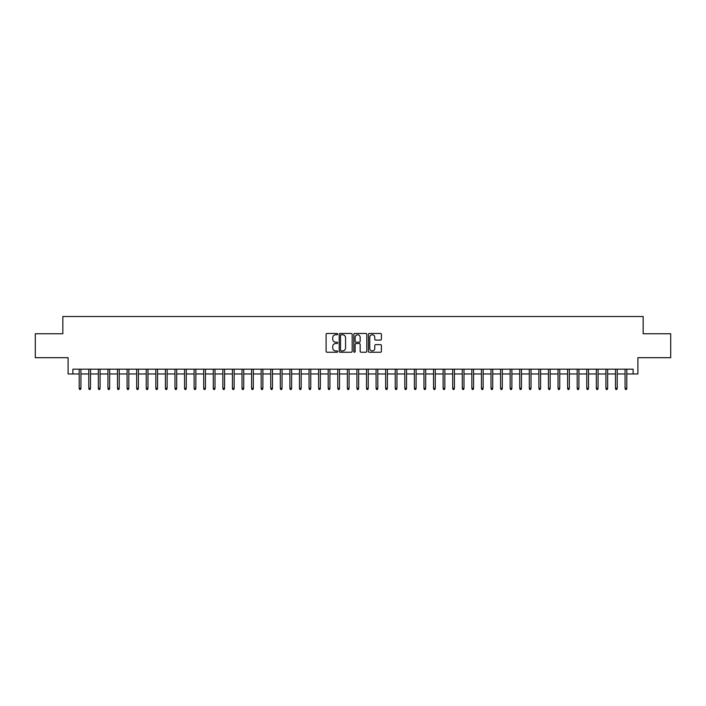 <?xml version="1.0" encoding="UTF-8"?>
<svg xmlns="http://www.w3.org/2000/svg" width="706" height="706" viewBox="0 0 706 706"><rect width="100%" height="100%" fill="white"/><g stroke="black" fill="none" stroke-linecap="round" stroke-linejoin="round"><path stroke-width="1.06" d="M337.68 334.106A0.662 0.662 0 0 0 337.018 333.453L327.037 333.453A0.944 0.944 0 0 0 326.093 334.388L326.093 351.306A0.944 0.944 0 0 0 327.037 352.25L337.018 352.25A0.662 0.662 0 0 0 337.68 351.588A0.662 0.662 0 0 0 337.018 350.935L335.729 350.935A3.009 3.009 0 0 1 332.72 347.926L332.72 346.514A3.009 3.009 0 0 1 335.729 343.504L337.018 343.504A0.662 0.662 0 0 0 337.68 342.851A0.662 0.662 0 0 0 337.018 342.189L335.729 342.189A3.009 3.009 0 0 1 332.72 339.18L332.72 337.777A3.009 3.009 0 0 1 335.729 334.768L337.018 334.768A0.662 0.662 0 0 0 337.68 334.106M380.472 340.08A0.944 0.944 0 0 0 381.408 339.136L381.408 334.388A0.944 0.944 0 0 0 380.472 333.453L369.379 333.453A0.944 0.944 0 0 0 368.444 334.388L368.444 351.306A0.944 0.944 0 0 0 369.379 352.25L380.472 352.25A0.944 0.944 0 0 0 381.408 351.306L381.408 345.578A0.944 0.944 0 0 0 380.472 344.634L375.724 344.634A0.944 0.944 0 0 0 374.78 345.578L374.78 348.42A2.515 2.515 0 0 1 372.274 350.935A2.515 2.515 0 0 1 369.759 348.42L369.759 337.283A2.515 2.515 0 0 1 372.274 334.768A2.515 2.515 0 0 1 374.78 337.283L374.78 339.136A0.944 0.944 0 0 0 375.724 340.08L380.472 340.08M72.886 373.968L72.886 369.185L633.114 369.185L633.114 373.968L637.897 373.968L637.897 357.695L670.7 357.695L670.7 333.753L643.166 333.753L643.166 316.517L62.834 316.517L62.834 333.753L35.3 333.753L35.3 357.695L68.103 357.695L68.103 373.968L79.204 373.968M352.179 334.388A0.944 0.944 0 0 0 351.235 333.453L340.142 333.453A0.944 0.944 0 0 0 339.207 334.388L339.207 351.306A0.944 0.944 0 0 0 340.142 352.25L351.235 352.25A0.944 0.944 0 0 0 352.179 351.306L352.179 334.388M354.765 333.453L365.858 333.453A0.944 0.944 0 0 1 366.793 334.388L366.793 351.306A0.944 0.944 0 0 1 365.858 352.25L361.11 352.25A0.944 0.944 0 0 1 360.166 351.306L360.166 344.449A0.944 0.944 0 0 0 359.23 343.504L356.08 343.504A0.944 0.944 0 0 0 355.136 344.449L355.136 351.588A0.662 0.662 0 0 1 354.483 352.25A0.662 0.662 0 0 1 353.821 351.588L353.821 334.388A0.944 0.944 0 0 1 354.765 333.453M80.934 373.968L88.788 373.968M90.509 373.968L98.363 373.968M100.084 373.968L107.939 373.968M109.659 373.968L117.514 373.968M119.235 373.968L127.089 373.968M128.819 373.968L136.664 373.968M138.394 373.968L146.248 373.968M147.969 373.968L155.823 373.968M157.544 373.968L165.398 373.968M167.119 373.968L174.973 373.968M176.694 373.968L184.548 373.968M186.269 373.968L194.124 373.968M195.853 373.968L203.699 373.968M205.428 373.968L213.283 373.968M215.003 373.968L222.858 373.968M224.579 373.968L232.433 373.968M234.154 373.968L242.008 373.968M243.729 373.968L251.583 373.968M253.313 373.968L261.158 373.968M262.888 373.968L270.742 373.968M272.463 373.968L280.317 373.968M282.038 373.968L289.892 373.968M291.613 373.968L299.468 373.968M301.188 373.968L309.043 373.968M310.764 373.968L318.618 373.968M320.347 373.968L328.193 373.968M329.923 373.968L337.777 373.968M339.498 373.968L347.352 373.968M349.073 373.968L356.927 373.968M358.648 373.968L366.502 373.968M368.223 373.968L376.077 373.968M377.807 373.968L385.652 373.968M387.382 373.968L395.236 373.968M396.957 373.968L404.812 373.968M406.532 373.968L414.387 373.968M416.108 373.968L423.962 373.968M425.683 373.968L433.537 373.968M435.258 373.968L443.112 373.968M444.842 373.968L452.687 373.968M454.417 373.968L462.271 373.968M463.992 373.968L471.846 373.968M473.567 373.968L481.421 373.968M483.142 373.968L490.997 373.968M492.717 373.968L500.572 373.968M502.301 373.968L510.147 373.968M511.876 373.968L519.731 373.968M521.452 373.968L529.306 373.968M531.027 373.968L538.881 373.968M540.602 373.968L548.456 373.968M550.177 373.968L558.031 373.968M559.752 373.968L567.606 373.968M569.336 373.968L577.181 373.968M578.911 373.968L586.765 373.968M588.486 373.968L596.341 373.968M598.061 373.968L605.916 373.968M607.637 373.968L615.491 373.968M617.212 373.968L625.066 373.968M626.796 373.968L633.114 373.968M341.183 334.768A0.662 0.662 0 0 0 340.521 335.421L340.521 350.273A0.662 0.662 0 0 0 341.183 350.935L342.542 350.935A3.009 3.009 0 0 0 345.552 347.926L345.552 337.777A3.009 3.009 0 0 0 342.542 334.768L341.183 334.768M360.166 337.327A2.515 2.515 0 0 0 357.651 334.812A2.515 2.515 0 0 0 355.136 337.327L355.136 341.254A0.944 0.944 0 0 0 356.08 342.189L359.23 342.189A0.944 0.944 0 0 0 360.166 341.254L360.166 337.327M79.204 388.238L79.593 389.483L80.546 389.483L80.934 388.238L79.204 388.238L79.204 369.185M80.934 388.238L80.934 369.185M88.788 388.238L89.168 389.483L90.13 389.483L90.509 388.238L88.788 388.238L88.788 369.185M90.509 388.238L90.509 369.185M98.363 388.238L98.743 389.483L99.705 389.483L100.084 388.238L98.363 388.238L98.363 369.185M100.084 388.238L100.084 369.185M107.939 388.238L108.318 389.483L109.28 389.483L109.659 388.238L107.939 388.238L107.939 369.185M109.659 388.238L109.659 369.185M117.514 388.238L117.893 389.483L118.855 389.483L119.235 388.238L117.514 388.238L117.514 369.185M119.235 388.238L119.235 369.185M127.089 388.238L127.477 389.483L128.43 389.483L128.819 388.238L127.089 388.238L127.089 369.185M128.819 388.238L128.819 369.185M136.664 388.238L137.052 389.483L138.005 389.483L138.394 388.238L136.664 388.238L136.664 369.185M138.394 388.238L138.394 369.185M146.248 388.238L146.627 389.483L147.58 389.483L147.969 388.238L146.248 388.238L146.248 369.185M147.969 388.238L147.969 369.185M155.823 388.238L156.202 389.483L157.164 389.483L157.544 388.238L155.823 388.238L155.823 369.185M157.544 388.238L157.544 369.185M165.398 388.238L165.778 389.483L166.74 389.483L167.119 388.238L165.398 388.238L165.398 369.185M167.119 388.238L167.119 369.185M174.973 388.238L175.353 389.483L176.315 389.483L176.694 388.238L174.973 388.238L174.973 369.185M176.694 388.238L176.694 369.185M184.548 388.238L184.937 389.483L185.89 389.483L186.269 388.238L184.548 388.238L184.548 369.185M186.269 388.238L186.269 369.185M194.124 388.238L194.512 389.483L195.465 389.483L195.853 388.238L194.124 388.238L194.124 369.185M195.853 388.238L195.853 369.185M203.699 388.238L204.087 389.483L205.04 389.483L205.428 388.238L203.699 388.238L203.699 369.185M205.428 388.238L205.428 369.185M213.283 388.238L213.662 389.483L214.624 389.483L215.003 388.238L213.283 388.238L213.283 369.185M215.003 388.238L215.003 369.185M222.858 388.238L223.237 389.483L224.199 389.483L224.579 388.238L222.858 388.238L222.858 369.185M224.579 388.238L224.579 369.185M232.433 388.238L232.812 389.483L233.774 389.483L234.154 388.238L232.433 388.238L232.433 369.185M234.154 388.238L234.154 369.185M242.008 388.238L242.387 389.483L243.349 389.483L243.729 388.238L242.008 388.238L242.008 369.185M243.729 388.238L243.729 369.185M251.583 388.238L251.971 389.483L252.924 389.483L253.313 388.238L251.583 388.238L251.583 369.185M253.313 388.238L253.313 369.185M261.158 388.238L261.547 389.483L262.5 389.483L262.888 388.238L261.158 388.238L261.158 369.185M262.888 388.238L262.888 369.185M270.742 388.238L271.122 389.483L272.075 389.483L272.463 388.238L270.742 388.238L270.742 369.185M272.463 388.238L272.463 369.185M280.317 388.238L280.697 389.483L281.659 389.483L282.038 388.238L280.317 388.238L280.317 369.185M282.038 388.238L282.038 369.185M289.892 388.238L290.272 389.483L291.234 389.483L291.613 388.238L289.892 388.238L289.892 369.185M291.613 388.238L291.613 369.185M299.468 388.238L299.847 389.483L300.809 389.483L301.188 388.238L299.468 388.238L299.468 369.185M301.188 388.238L301.188 369.185M309.043 388.238L309.431 389.483L310.384 389.483L310.764 388.238L309.043 388.238L309.043 369.185M310.764 388.238L310.764 369.185M318.618 388.238L319.006 389.483L319.959 389.483L320.347 388.238L318.618 388.238L318.618 369.185M320.347 388.238L320.347 369.185M328.193 388.238L328.581 389.483L329.534 389.483L329.923 388.238L328.193 388.238L328.193 369.185M329.923 388.238L329.923 369.185M337.777 388.238L338.156 389.483L339.118 389.483L339.498 388.238L337.777 388.238L337.777 369.185M339.498 388.238L339.498 369.185M347.352 388.238L347.731 389.483L348.693 389.483L349.073 388.238L347.352 388.238L347.352 369.185M349.073 388.238L349.073 369.185M356.927 388.238L357.307 389.483L358.269 389.483L358.648 388.238L356.927 388.238L356.927 369.185M358.648 388.238L358.648 369.185M366.502 388.238L366.882 389.483L367.844 389.483L368.223 388.238L366.502 388.238L366.502 369.185M368.223 388.238L368.223 369.185M376.077 388.238L376.466 389.483L377.419 389.483L377.807 388.238L376.077 388.238L376.077 369.185M377.807 388.238L377.807 369.185M385.652 388.238L386.041 389.483L386.994 389.483L387.382 388.238L385.652 388.238L385.652 369.185M387.382 388.238L387.382 369.185M395.236 388.238L395.616 389.483L396.569 389.483L396.957 388.238L395.236 388.238L395.236 369.185M396.957 388.238L396.957 369.185M404.812 388.238L405.191 389.483L406.153 389.483L406.532 388.238L404.812 388.238L404.812 369.185M406.532 388.238L406.532 369.185M414.387 388.238L414.766 389.483L415.728 389.483L416.108 388.238L414.387 388.238L414.387 369.185M416.108 388.238L416.108 369.185M423.962 388.238L424.341 389.483L425.303 389.483L425.683 388.238L423.962 388.238L423.962 369.185M425.683 388.238L425.683 369.185M433.537 388.238L433.925 389.483L434.878 389.483L435.258 388.238L433.537 388.238L433.537 369.185M435.258 388.238L435.258 369.185M443.112 388.238L443.5 389.483L444.453 389.483L444.842 388.238L443.112 388.238L443.112 369.185M444.842 388.238L444.842 369.185M452.687 388.238L453.075 389.483L454.029 389.483L454.417 388.238L452.687 388.238L452.687 369.185M454.417 388.238L454.417 369.185M462.271 388.238L462.651 389.483L463.613 389.483L463.992 388.238L462.271 388.238L462.271 369.185M463.992 388.238L463.992 369.185M471.846 388.238L472.226 389.483L473.188 389.483L473.567 388.238L471.846 388.238L471.846 369.185M473.567 388.238L473.567 369.185M481.421 388.238L481.801 389.483L482.763 389.483L483.142 388.238L481.421 388.238L481.421 369.185M483.142 388.238L483.142 369.185M490.997 388.238L491.376 389.483L492.338 389.483L492.717 388.238L490.997 388.238L490.997 369.185M492.717 388.238L492.717 369.185M500.572 388.238L500.96 389.483L501.913 389.483L502.301 388.238L500.572 388.238L500.572 369.185M502.301 388.238L502.301 369.185M510.147 388.238L510.535 389.483L511.488 389.483L511.876 388.238L510.147 388.238L510.147 369.185M511.876 388.238L511.876 369.185M519.731 388.238L520.11 389.483L521.063 389.483L521.452 388.238L519.731 388.238L519.731 369.185M521.452 388.238L521.452 369.185M529.306 388.238L529.685 389.483L530.647 389.483L531.027 388.238L529.306 388.238L529.306 369.185M531.027 388.238L531.027 369.185M538.881 388.238L539.26 389.483L540.222 389.483L540.602 388.238L538.881 388.238L538.881 369.185M540.602 388.238L540.602 369.185M548.456 388.238L548.836 389.483L549.798 389.483L550.177 388.238L548.456 388.238L548.456 369.185M550.177 388.238L550.177 369.185M558.031 388.238L558.42 389.483L559.373 389.483L559.752 388.238L558.031 388.238L558.031 369.185M559.752 388.238L559.752 369.185M567.606 388.238L567.995 389.483L568.948 389.483L569.336 388.238L567.606 388.238L567.606 369.185M569.336 388.238L569.336 369.185M577.181 388.238L577.57 389.483L578.523 389.483L578.911 388.238L577.181 388.238L577.181 369.185M578.911 388.238L578.911 369.185M586.765 388.238L587.145 389.483L588.107 389.483L588.486 388.238L586.765 388.238L586.765 369.185M588.486 388.238L588.486 369.185M596.341 388.238L596.72 389.483L597.682 389.483L598.061 388.238L596.341 388.238L596.341 369.185M598.061 388.238L598.061 369.185M605.916 388.238L606.295 389.483L607.257 389.483L607.637 388.238L605.916 388.238L605.916 369.185M607.637 388.238L607.637 369.185M615.491 388.238L615.87 389.483L616.832 389.483L617.212 388.238L615.491 388.238L615.491 369.185M617.212 388.238L617.212 369.185M625.066 388.238L625.454 389.483L626.407 389.483L626.796 388.238L625.066 388.238L625.066 369.185M626.796 388.238L626.796 369.185"/></g></svg>
